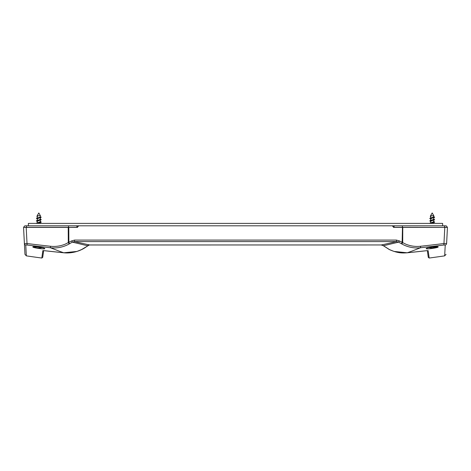 <?xml version="1.0" encoding="UTF-8"?>
<svg xmlns="http://www.w3.org/2000/svg" width="471" height="471" viewBox="0 0 471 471"><rect width="100%" height="100%" fill="white"/><g stroke="black" fill="none" stroke-linecap="round" stroke-linejoin="round"><path stroke-width="0.71" d="M426.208 248.582C425.819 247.734 438.477 245.968 438.165 246.928C438.572 247.775 425.884 249.542 426.208 248.582M32.835 246.928C32.523 245.968 45.181 247.734 44.792 248.582C45.116 249.542 32.428 247.775 32.835 246.928M445.236 245.014L444.665 255.865A1445.116 1445.116 0 0 1 429.187 258.043L428.151 250.654L426.82 250.672A1441.337 1417.492 -106.8 0 1 407.244 252.786A1306.183 567.52 -122.1 0 0 408.333 252.403A1300.937 564.258 -122.7 0 0 409.081 252.138L409.399 252.026A1288.927 556.793 56.2 0 0 412.06 251.055L420.515 247.752A1416.892 1393.454 106.8 0 0 443.906 245.014L445.236 245.014A1.607 1.596 3 0 0 446.608 243.525L447.45 227.405L444.801 227.405L447.126 227.328A1.525 1.525 0 0 0 445.601 225.803L25.399 225.803A1.525 1.525 0 0 0 23.874 227.328L23.874 227.328A1.525 1.525 0 0 1 25.399 225.803M69.531 243.76L72.363 242.112L71.568 240.934L65.186 244.172C60.441 246.115 55.519 246.81 50.415 246.256L50.485 247.752L58.94 251.055A1288.862 556.757 123.8 0 0 61.601 252.026A1302.568 565.259 122.5 0 0 63.756 252.786A1441.337 1417.492 106.8 0 1 44.18 250.672L42.849 250.654L41.813 258.043A1445.116 1445.116 0 0 1 26.335 255.865L25.764 245.014L27.094 245.014A1416.892 1393.454 -106.8 0 0 50.485 247.752C56.62 248.4 62.455 247.346 67.989 244.596A30.903 30.344 -103 0 0 69.243 243.919L69.531 243.76L68.86 242.494L68.79 227.405L77.391 227.405L78.61 225.803M446.608 243.525L443.953 243.525L444.801 227.405L393.621 227.405L392.396 225.803M444.4 225.803L444.742 227.328L447.126 227.328A1.525 1.525 0 0 0 445.601 225.803M68.536 227.405L77.35 227.328L76.573 225.803M89.325 244.979L87.594 245.685A1807.698 851.15 -87.9 0 1 84.203 244.944L74.553 242.659A1808.087 852.916 92.8 0 1 72.363 242.112L74.559 241.594A1849.729 869.195 -92.3 0 0 79.122 242.659A1850.064 870.019 -92.1 0 0 86.399 244.261A1850.394 870.62 88.1 0 0 89.784 244.961L89.784 244.961A4.592 4.569 66.9 0 0 89.325 244.979L81.489 249.606L76.961 251.426L63.756 252.786L44.209 250.672M69.243 243.919L68.301 242.647L68.23 227.405L23.55 227.405L24.963 254.358L26.335 255.865M407.215 252.792L394.039 251.426L389.511 249.606L383.406 245.685A1807.751 851.144 -92.1 0 0 385.949 245.132A1807.775 851.327 -92.2 0 0 386.797 244.944L396.447 242.659A1807.851 852.787 -92.8 0 0 398.637 242.112A31.098 31.062 157.7 0 0 399.508 242.659L401.757 243.919L402.699 242.647L399.432 240.934L396.441 240.086L74.559 240.086L71.568 240.934M41.813 258.043L42.714 257.36L43.662 250.625M50.415 246.256A1415.32 1391.905 73.2 0 1 27.047 243.525L24.392 243.525A1.607 1.596 -3 0 0 25.764 245.014M427.338 250.625L428.286 257.36L429.187 258.043M401.757 243.919A31.092 30.533 103 0 0 403.011 244.596C408.545 247.346 414.38 248.4 420.515 247.752L420.585 246.256C415.481 246.81 410.553 246.115 405.814 244.172L402.699 242.647L402.77 227.405L402.464 227.328L444.742 227.405M89.343 244.985L381.216 244.961L383.406 245.685L389.27 249.53C397.736 253.339 402.417 253.127 407.232 252.792L426.82 250.672M68.672 225.803L68.536 227.328L26.258 227.328L26.523 225.803M402.328 225.803L402.464 227.328L393.65 227.328L394.427 225.803M401.469 243.76L402.14 242.494L402.464 227.405M27.094 245.014L26.199 227.405L23.874 227.405M44.18 250.672L63.768 252.792C73.923 253.834 83.19 249.701 87.659 245.715C83.19 249.701 73.923 253.834 63.768 252.792M42.849 250.654A0.801 0.801 8 0 0 43.238 250.613L43.173 250.613M381.675 244.979A4.592 4.563 -66.9 0 0 381.216 244.961L89.784 244.961M426.791 250.672L407.232 252.792C402.417 253.127 397.736 253.339 389.27 249.53L383.341 245.715L381.216 244.967M427.827 250.613L427.768 250.601A0.801 0.801 -8 0 0 428.151 250.654M396.441 240.086L396.441 241.594L74.559 241.594L74.559 240.086M381.216 244.961A1850.418 870.655 91.9 0 0 383.741 244.443A1850.088 870.055 92 0 0 391.878 242.659A1849.729 869.195 92.3 0 0 396.441 241.594L398.637 242.112L399.432 240.934M443.906 245.014L443.953 243.525A1415.32 1391.905 -73.2 0 1 420.585 246.256M37.603 219.044L36.397 218.391L40.412 216.972L40.412 215.736L37.197 215.736L37.197 216.36L36.891 216.271L37.197 216.495M37.215 218.226L37.197 216.36M37.215 223.042L37.197 221.176L41.212 219.757L40.412 219.274L41.212 219.592L36.397 220.799L40.412 219.38L40.412 217.561L37.197 218.768L37.286 220.457M39.958 222.082L40.323 222.506M36.402 223.395L40.877 222.371L37.392 223.395M40.394 222.33L36.397 223.207L40.412 221.788L40.412 220.11M39.958 219.674L40.323 220.092M40.412 216.972L39.958 217.266L40.412 217.561M40.412 215.736L38.805 212.957L37.197 215.736M40.382 217.037L40.836 217.131M37.197 215.765L36.891 216.271M41.212 222.165L40.871 222.371L41.212 222.006L40.394 221.835M36.738 218.185L40.394 217.514M36.397 220.958L41.212 219.592M36.397 218.391L41.212 217.184L40.006 217.838L40.877 217.549M37.144 216.477L37.603 216.636L37.144 216.477M430.606 223.042L430.588 221.176L434.603 219.757L429.788 220.958L430.123 221.164L429.788 220.958L430.123 220.593L433.803 219.38L433.803 217.561L433.349 217.266L433.803 216.972L433.803 215.736L430.588 215.736L430.588 216.36L430.282 216.271L430.588 216.495M434.58 217.131L433.397 216.689L434.58 217.131M429.793 223.395L434.603 222.006L433.803 221.682L434.603 222.006L433.785 222.33M434.603 219.592L433.803 219.274L434.603 219.592L429.788 220.958M430.994 219.044L429.788 218.55L430.123 218.185L433.785 217.514M433.803 220.11L433.803 221.788L429.788 223.207L434.268 222.371L434.603 222.165L433.785 221.835M429.788 218.391L434.268 217.549L434.603 217.349L433.773 217.037M430.606 218.226L430.588 216.36M430.129 218.185L433.803 216.972M433.349 222.082L433.714 222.506M434.603 222.165L430.782 223.395M430.606 220.634L430.588 218.768L433.803 217.561M433.349 219.674L433.714 220.092M433.803 215.736L432.195 212.957L430.588 215.736M430.571 215.771L430.282 216.271M434.268 217.549L433.397 217.838L434.603 217.349L434.227 217.131M42.007 247.599L38.805 247.958A14.454 14.454 0 0 0 42.007 247.599M33.123 246.751L37.574 246.892M437.877 246.751L432.195 247.958A14.454 14.454 0 0 0 437.641 246.892L433.426 246.892M28.366 225.803L28.366 223.395L442.634 223.395L442.634 225.803M77.35 227.328A30.586 30.586 0 0 1 78.51 225.803M23.874 227.328L26.258 227.405M392.49 225.803A30.586 30.586 0 0 1 393.65 227.328M381.957 245.044L382.381 245.167M88.277 245.314L88.942 245.067M444.665 255.865L446.037 254.358M40.412 223.395L40.412 222.518M40.006 219.103L40.877 219.386L40.006 219.103M40 221.511L40.877 221.8L40 221.511M36.732 221.164L37.603 221.452M433.397 219.103L434.268 219.386L433.397 219.103M433.397 221.511L434.268 221.8L433.397 221.511M430.535 216.477L431 216.636L430.535 216.477M433.803 223.395L433.803 222.518M430.123 221.164L430.994 221.452M33.359 246.892A14.454 14.454 0 0 0 38.805 247.958M428.993 247.599A14.454 14.454 0 0 0 432.195 247.958"/></g></svg>
